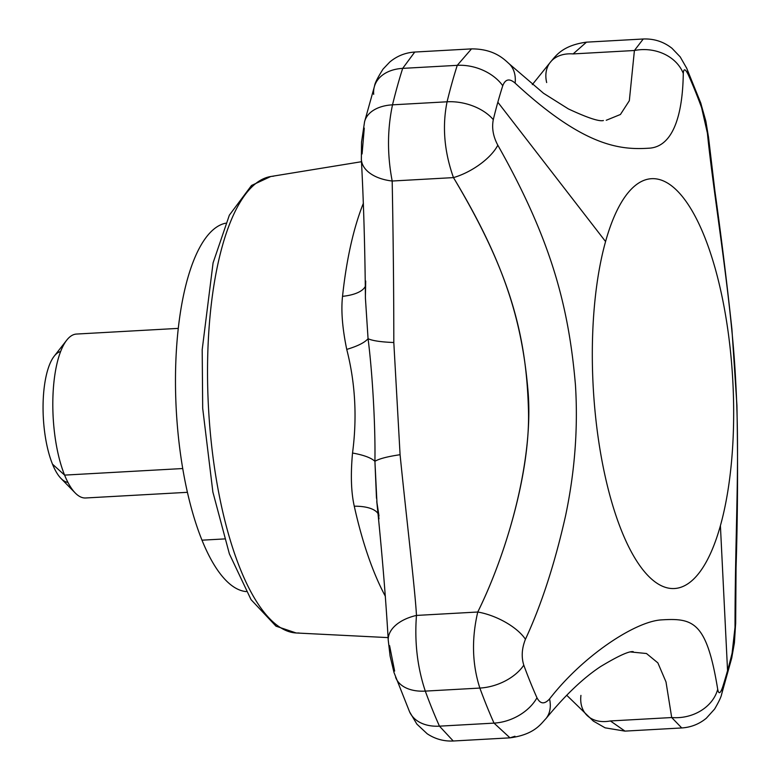 <?xml version="1.0" encoding="UTF-8"?>
<svg xmlns="http://www.w3.org/2000/svg" width="780" height="780" viewBox="0 0 780 780"><rect width="100%" height="100%" fill="white"/><g stroke="black" fill="none" stroke-linecap="round" stroke-linejoin="round"><path stroke-width="1.17" d="M273.526 176.212A228.735 77.854 86.8 0 0 270.767 176.514A228.735 77.854 86.8 0 0 208.562 408.915A228.735 77.854 86.8 0 0 296.195 632.98A228.735 77.854 86.8 0 0 299.062 632.97M365.43 298.301L368.062 338.705C364.728 342.576 357.62 346.144 346.739 349.401C342.361 328.204 340.957 310.518 342.537 296.332A243.292 82.816 86.8 0 1 363.402 203.209A243.292 82.816 86.8 0 0 342.537 296.332C340.957 310.518 342.361 328.204 346.739 349.401C355.3 382.805 357.23 417.349 352.531 453.024C350.542 474.64 351.127 492.365 354.276 506.21A243.292 82.816 86.8 0 0 385.378 596.329A243.292 82.816 86.8 0 1 354.276 506.21C351.127 492.365 350.542 474.64 352.531 453.024C363.704 455.052 371.173 457.811 374.917 461.311L376.486 498.284M296.195 632.98A228.735 77.854 -93.2 0 1 208.562 408.915A228.735 77.854 -93.2 0 1 270.767 176.514L251.511 185.474L229.349 215.182L213.076 262.87L202.195 349.664L202.693 408.31L212.872 492.024L229.378 553.868L251.053 599.644L275.983 626.164L296.195 632.98L388.108 637.611M573.115 53.917A41.047 28.314 -143.7 0 0 549.91 62.78A41.047 28.314 36.3 0 1 573.115 53.917L586.482 42.159L573.115 53.917L634.413 50.505L629.333 100.718L620.422 114.484L606.236 120.276L620.432 114.484L629.333 100.708L634.413 50.505A41.047 34.145 1.3 0 1 683.28 73.457C683.66 68.172 685.376 68.698 688.418 75.046A410.572 139.747 -93.2 0 1 701.6 107.659L707.401 133.136C713.622 196.082 731.855 300.534 735.735 382.122C740.132 461.428 735.053 528.908 735.023 627.208A41.047 24.745 -0.3 0 0 735.676 622.44A41.047 24.745 179.7 0 1 735.023 627.208L732.098 653.172A410.572 139.747 -93.2 0 1 727.555 670.595L720.408 525.671A205.237 69.859 86.8 0 0 704.203 235.872A205.237 69.859 86.8 0 0 605.572 241.547L497.835 102.219A410.572 139.747 -93.2 0 1 502.759 85.732C505.342 79.063 509.467 78.195 515.132 83.129C585.283 147.956 621.504 150.043 649.857 148.142C673.286 146.133 682.724 114.514 683.28 73.457A41.047 34.145 -178.7 0 0 634.413 50.505L573.115 53.917M721.666 694.093A41.047 28.792 -162.3 0 0 721.685 694.054C721.237 696.745 718.887 701.737 714.626 709.039L706.319 718.234C699.163 724.113 690.963 727.35 681.72 727.954L624.956 731.114L610.408 720.954A41.047 28.333 137.3 0 1 586.385 714.733A41.047 28.333 -42.7 0 0 610.408 720.954L671.707 717.542L681.749 727.954L671.707 717.542A41.047 34.174 -7.7 0 0 717.707 689.276C706.592 621.163 693.157 617.809 660.592 619.944C634.198 622.118 582.767 656.077 549.559 698.948C544.479 704.496 540.286 704.106 536.971 697.778A410.572 139.747 -93.2 0 1 523.789 665.155C521.255 657.014 521.8 648.385 525.437 639.268C541.349 605.007 554.726 563.872 565.549 515.853C574.85 471.637 578.146 428.005 575.445 384.959C568.688 306.316 551.284 239.84 497.815 145.197C493.184 136.549 491.673 128.037 493.291 119.652A41.047 25.662 -166.3 0 0 447.077 101.79A441.256 150.199 -93.2 0 1 457.255 65.335A41.047 28.792 17.7 0 1 502.759 85.732C505.342 79.063 509.467 78.195 515.132 83.129A41.047 27.388 -45.3 0 0 509.311 63.921M389.581 645.635L394.641 671.083M364.279 128.105L362.086 153.953M700.489 102.336A41.047 25.701 159.9 0 1 701.6 107.659L707.401 133.136A41.047 24.706 -6.1 0 1 708.581 137.797A41.047 24.706 173.9 0 0 707.401 133.136C713.622 196.082 731.855 300.534 735.735 382.122C740.132 461.428 735.053 528.908 735.023 627.208L732.098 653.172A41.047 25.662 13.7 0 1 731.679 658.213L721.685 694.054A41.047 28.792 -162.3 0 0 722.641 687.092C720.32 693.742 718.682 694.473 717.707 689.276A41.047 34.174 172.3 0 1 671.707 717.542L610.408 720.954L624.975 731.114M395.616 677.303A41.047 25.701 -20.1 0 0 395.626 677.332A41.047 25.701 -20.1 0 0 425.295 691.109C417.368 667.27 414.424 642.047 416.471 615.43L477.76 612.017C471.481 638.888 472.173 664.238 479.856 688.067A441.256 150.199 86.8 0 0 494.023 723.118L439.462 726.16A441.256 150.199 -93.2 0 1 425.295 691.109L479.856 688.067A41.047 25.701 -20.1 0 0 523.789 665.164C521.255 657.014 521.8 648.385 525.437 639.268C541.349 605.007 554.726 563.872 565.549 515.853C574.85 471.637 578.146 428.005 575.445 384.959C568.688 306.316 551.284 239.84 497.815 145.197A41.047 17.969 149.2 0 1 453.473 177.606L392.184 181.018C387.182 154.82 387.299 129.422 392.515 104.832A41.047 25.662 -166.3 0 0 364.562 121.797L374.566 85.966A41.047 28.792 17.7 0 1 402.685 68.377L457.255 65.335L471.5 48.886L457.255 65.335A41.047 28.792 17.7 0 1 502.759 85.732A410.572 139.747 86.8 0 0 497.835 102.219A410.572 139.747 86.8 0 0 493.291 119.652A41.047 25.662 -166.3 0 0 447.077 101.79L392.515 104.832A441.256 150.199 -93.2 0 1 402.685 68.377L457.255 65.335A441.256 150.199 86.8 0 0 447.077 101.79C442.104 126.35 444.239 151.622 453.473 177.606L392.184 181.018C387.182 154.82 387.299 129.422 392.515 104.832L447.077 101.79C442.104 126.35 444.239 151.622 453.473 177.606A41.047 17.969 -30.8 0 0 497.815 145.197C493.184 136.549 491.673 128.037 493.291 119.652A410.572 139.747 -93.2 0 1 497.835 102.219L605.572 241.547A205.237 69.859 86.8 0 0 621.777 531.346A205.237 69.859 86.8 0 0 720.408 525.671L727.555 670.595A410.572 139.747 -93.2 0 1 722.641 687.092A410.572 139.747 86.8 0 0 727.555 670.595A410.572 139.747 86.8 0 0 732.098 653.172A41.047 25.662 13.7 0 1 731.591 658.564M720.408 525.671A205.237 69.859 86.8 0 0 704.203 235.872A205.237 69.859 86.8 0 0 605.572 241.547A205.237 69.859 86.8 0 0 621.777 531.346A205.237 69.859 86.8 0 0 720.408 525.671M721.539 694.483A41.047 28.792 -162.3 0 0 722.641 687.092C720.32 693.742 718.682 694.473 717.707 689.276C706.592 621.163 693.157 617.809 660.592 619.944C634.198 622.118 582.767 656.077 549.559 698.948A41.047 27.368 38.9 0 1 545.932 718.653A41.047 27.368 -141.1 0 0 549.559 698.948C544.479 704.496 540.286 704.106 536.971 697.778A41.047 28.831 155.9 0 1 494.023 723.118L509.993 737.841L514.985 736.252M586.385 714.733A41.047 28.333 137.3 0 1 580.934 695.399M630.298 651.924L646.474 653.513L657.871 662.883L666.003 681.934L671.707 717.542M395.772 677.713A41.047 25.701 -20.1 0 0 425.295 691.109A441.256 150.199 86.8 0 0 439.462 726.16L453.238 741L439.462 726.16L494.023 723.118L509.983 737.841M388.245 640.214L390.098 656.058L394.017 672.545L409.568 711.799A41.047 28.831 155.9 0 0 439.462 726.16A41.047 28.831 155.9 0 1 409.763 712.237M416.471 615.43A41.047 24.307 177.1 0 0 388.226 639.883A41.047 24.307 -2.9 0 1 416.471 615.43L477.76 612.017C471.481 638.888 472.173 664.238 479.856 688.067L425.295 691.109C417.368 667.27 414.424 642.047 416.471 615.43C415.135 590.187 405.961 513.493 400.081 454.711C405.961 513.493 415.135 590.187 416.471 615.43M525.437 639.268A41.047 17.93 -155.6 0 0 477.76 612.017A41.047 17.93 24.4 0 1 525.437 639.268M536.971 697.778A41.047 28.831 155.9 0 1 494.023 723.118A441.256 150.199 -93.2 0 1 479.856 688.067A41.047 25.701 -20.1 0 0 523.789 665.164A410.572 139.747 86.8 0 0 536.971 697.778M453.473 177.606C509.476 271.362 526.402 333.723 528.479 410.572C530.205 473.519 504.562 558.08 477.76 612.017C508.219 550.358 534.573 457.704 527.758 388.138C521.683 320.385 504.475 262.334 453.473 177.606M368.062 338.705C372.372 372.079 375.511 425.812 374.917 461.311C379.012 458.786 387.406 456.583 400.081 454.711L393.812 342.517C381.001 342.02 372.421 340.753 368.062 338.705C372.372 372.079 375.511 425.812 374.917 461.311C371.173 457.811 363.704 455.052 352.531 453.024C357.23 417.349 355.3 382.805 346.739 349.401C357.62 346.144 364.728 342.576 368.062 338.705C372.421 340.753 381.001 342.02 393.812 342.517C393.802 293.153 393.266 239.323 392.184 181.018C393.266 239.323 393.802 293.153 393.812 342.517L400.081 454.711C387.406 456.583 379.012 458.786 374.917 461.311L377.023 503.958L379.002 518.856M392.184 181.018A41.047 24.346 176.5 0 1 361.394 159.832A41.047 24.346 -3.5 0 0 392.184 181.018M377.91 513.435A41.047 16.692 -12.5 0 0 354.276 506.21A41.047 16.692 -12.5 0 1 377.91 513.435M365.713 281.044L365.401 296.147M342.537 296.332A41.047 16.653 -173.9 0 0 365.225 286.543A41.047 16.653 -173.9 0 1 342.537 296.332M373.698 94.341A41.047 28.792 17.7 0 1 374.722 85.508A41.047 28.792 17.7 0 1 402.685 68.377A441.256 150.199 86.8 0 0 392.515 104.832A41.047 25.662 -166.3 0 0 364.669 121.407M365.43 298.545L365.43 298.584C364.962 247.786 363.607 201.435 361.364 159.51L361.54 142.145L364.562 121.797A41.047 25.662 -166.3 0 0 364.562 121.816M603.408 120.529C599.157 121.69 587.467 117.819 568.347 108.898L543.533 93.278L509.359 63.97C504.621 59.777 494.695 48.809 471.529 48.886L414.765 52.046L402.685 68.377L414.745 52.046C405.317 52.669 396.971 56.004 389.727 62.068L383.029 69.127C377.618 77.717 374.79 83.323 374.566 85.966M509.32 63.931A41.047 27.388 134.7 0 1 515.132 83.129C585.283 147.956 621.504 150.043 649.857 148.142C673.286 146.133 682.724 114.514 683.28 73.457C683.66 68.172 685.376 68.698 688.418 75.046A41.047 28.831 -24.1 0 0 686.498 67.802M643.246 39L634.413 50.505L643.246 39M546.663 82.553A41.047 28.314 36.3 0 1 549.91 62.78M686.683 68.211L700.625 102.677A41.047 25.701 159.9 0 1 701.6 107.659A410.572 139.747 86.8 0 0 688.418 75.046A41.047 28.831 -24.1 0 0 686.683 68.211A41.047 28.831 -24.1 0 0 686.673 68.191L680.189 56.872L671.98 48.282C663.566 41.662 653.981 38.561 643.227 39L586.462 42.159C561.356 45.562 555.097 56.93 549.851 62.858L532.311 84.63M246.188 591.591A184.714 62.868 -93.2 0 1 201.991 540.179L224.445 538.931L201.991 540.179A184.714 62.868 -93.2 0 1 176.806 344.273A184.714 62.868 -93.2 0 1 225.664 223.197A184.714 62.868 86.8 0 0 176.806 344.273A184.714 62.868 86.8 0 0 201.991 540.179A184.714 62.868 86.8 0 0 246.188 591.591M187.415 492.316L85.654 497.981A82.095 27.944 -93.2 0 1 64.594 475.108L182.725 468.536L64.603 475.108A82.095 27.944 86.8 0 0 75.241 492.989L60.996 478.452A65.676 22.357 -93.2 0 1 52.484 464.149L64.603 475.108L52.484 464.149A65.676 22.357 86.8 0 0 67.928 482.401M60.645 351.507A65.676 22.357 86.8 0 0 43.504 394.856A65.676 22.357 86.8 0 0 52.484 464.149A65.676 22.357 -93.2 0 1 54.191 356.197L66.729 340.168A82.095 27.944 86.8 0 0 64.594 475.108A82.095 27.944 -93.2 0 1 53.557 386.11A82.095 27.944 -93.2 0 1 76.518 334.055L178.288 328.38M270.767 176.514L361.501 161.714M566.699 695.233L593.336 721.091L605.114 727.828L624.926 731.123M708.552 137.504L714.919 191.178C720.954 234.195 726.609 280.118 731.893 328.945L736.925 405.249C737.987 462.988 737.685 517.237 736.047 567.976L735.676 622.733M735.676 622.762L734.409 642.886L731.689 658.203M545.981 718.594C565.022 695.37 583.225 678.025 600.59 666.568C618.199 655.96 629.09 650.988 633.262 651.661M545.971 718.594C541.096 723.499 534.856 734.526 510.023 737.841L453.258 741C443.761 741.429 435.065 739.011 427.167 733.756L416.861 724.113L409.568 711.808M378.992 515.902L376.769 501.452C381.976 552.006 385.798 598.26 388.245 640.204M700.635 102.707L705.841 121.105L708.552 137.495"/></g></svg>
